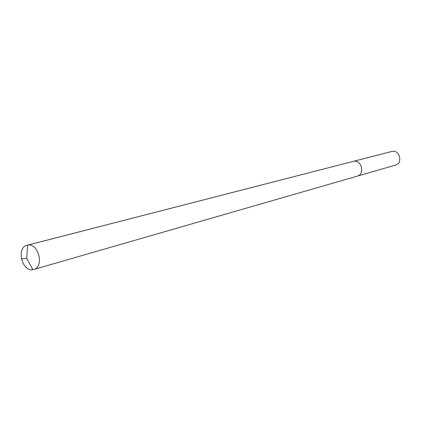 <?xml version="1.0" encoding="UTF-8"?>
<svg xmlns="http://www.w3.org/2000/svg" width="421" height="421" viewBox="0 0 421 421"><rect width="100%" height="100%" fill="white"/><g stroke="black" fill="none" stroke-linecap="round" stroke-linejoin="round"><path stroke-width="0.63" d="M357.045 176.21L33.701 269.498C44.584 267.061 38.437 242.585 27.591 245.164L26.718 258.389L27.591 245.164L27.097 245.275L391.983 151.423C399.787 149.534 403.16 163.29 395.351 165.158L357.045 176.21C365.302 174.247 361.639 159.359 353.387 161.348L27.591 245.164L353.387 161.348C361.639 159.359 365.302 174.247 357.045 176.21L356.434 176.352M27.097 245.275C16.098 247.49 21.939 271.992 32.906 269.672L33.701 269.498M21.392 258.894L26.718 258.389L32.906 269.672"/></g></svg>
